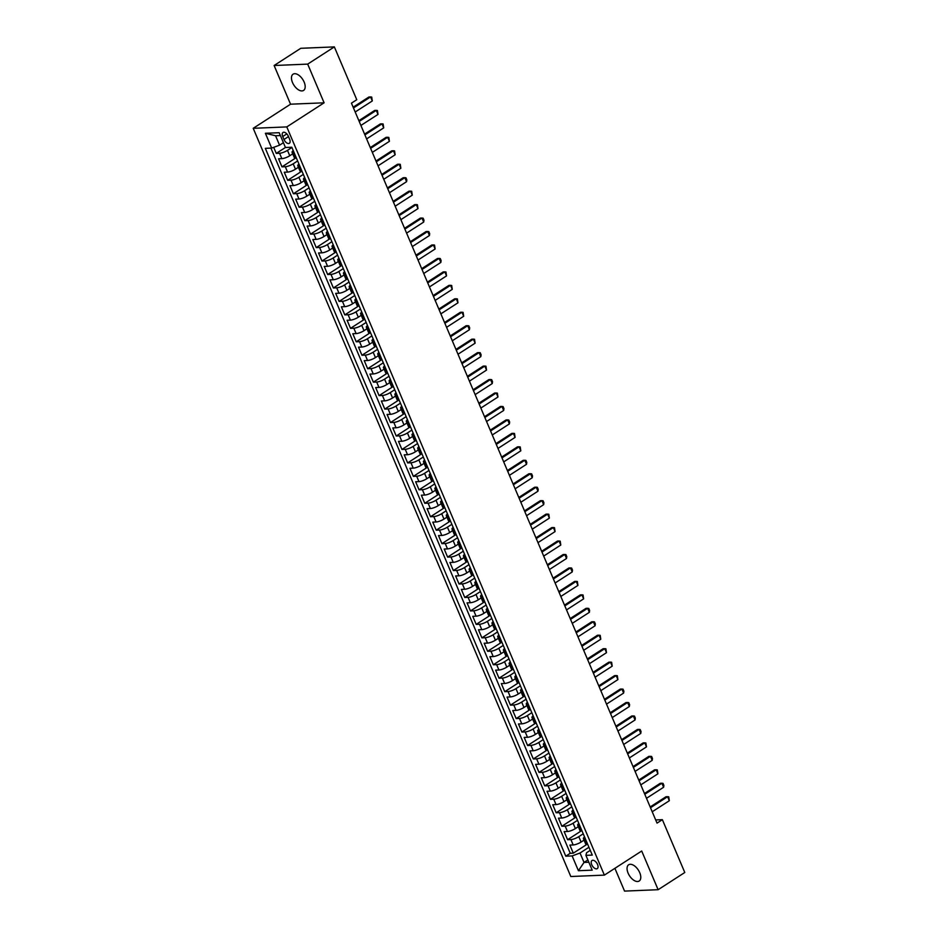<?xml version="1.0" encoding="UTF-8"?>
<svg xmlns="http://www.w3.org/2000/svg" width="938" height="938" viewBox="0 0 938 938"><rect width="100%" height="100%" fill="white"/><g stroke="black" fill="none" stroke-linecap="round" stroke-linejoin="round"><path stroke-width="1.41" d="M639.728 872.668A9.673 5.253 -122.9 0 0 628.671 864.777A9.673 5.253 -122.9 0 0 628.108 873.149A9.673 5.253 -122.9 0 0 639.165 881.04A9.673 5.253 -122.9 0 0 639.728 872.668M304.135 82.063A9.673 5.253 -122.9 0 0 293.078 74.184A9.673 5.253 -122.9 0 0 292.515 82.556A9.673 5.253 -122.9 0 0 303.572 90.435A9.673 5.253 -122.9 0 0 304.135 82.063M597.541 864.449A4.842 2.626 -122.9 0 0 592.007 860.509A4.842 2.626 -122.9 0 0 591.726 864.695A4.842 2.626 -122.9 0 0 597.26 868.635A4.842 2.626 -122.9 0 0 597.541 864.449M614.894 868.33L624.556 891.1L658.124 889.705L684.787 872.492L662.369 819.671L655.685 819.941M253.213 128.307L570.808 876.514L604.377 875.119L286.782 126.911L253.213 128.307L290.546 104.2L324.102 102.805L307.687 64.112L274.119 65.508L290.546 104.2M274.119 65.508L300.781 48.295L334.35 46.9L307.687 64.112M273.697 147.336L276.264 153.398L285.445 147.477L291.812 147.243L592.265 855.081L585.922 855.35L592.206 870.147L578.418 870.722L572.133 855.925L565.778 856.183L265.325 148.345L271.668 148.075L265.384 133.278L279.172 132.704L285.457 147.512M292.715 153.832L289.76 155.743A6.05 1.548 157 0 1 281.857 158.639L278.551 158.78L281.975 166.858L295.576 158.076M298.425 167.281L295.47 169.192A6.05 1.548 -23 0 1 287.567 172.1L284.261 172.24L287.685 180.319L301.286 171.537M304.135 180.741L301.18 182.652A6.05 1.548 -23 0 1 293.289 185.56L289.971 185.701L293.406 193.767L306.996 184.985M309.845 194.201L306.89 196.112A6.05 1.548 -23 0 1 298.999 199.02L295.681 199.149L299.116 207.228L312.717 198.446M315.567 207.661L312.6 209.573A6.05 1.548 -23 0 1 304.709 212.469L301.403 212.609L304.827 220.688L318.428 211.906M321.277 221.11L318.322 223.021A6.05 1.548 -23 0 1 310.419 225.929L307.113 226.07L310.537 234.137L324.138 225.355M326.987 234.57L324.032 236.482A6.05 1.548 -23 0 1 316.129 239.389L312.823 239.53L316.247 247.597L329.848 238.815M332.697 248.031L329.742 249.942A6.05 1.548 -23 0 1 321.851 252.838L318.533 252.979L321.957 261.057L335.558 252.275M338.407 261.491L335.452 263.39A6.05 1.548 -23 0 1 327.561 266.298L324.243 266.439L327.679 274.517L341.28 265.735M344.117 274.94L341.162 276.851A6.05 1.548 -23 0 1 333.271 279.759L329.965 279.899L333.389 287.966L346.99 279.184M349.839 288.4L346.872 290.311A6.05 1.548 -23 0 1 338.981 293.219L335.675 293.348L339.099 301.426L352.7 292.644M355.549 301.86L352.594 303.771A6.05 1.548 -23 0 1 344.692 306.667L341.385 306.808L344.809 314.887L358.41 306.105M361.259 315.309L358.304 317.22A6.05 1.548 -23 0 1 350.402 320.128L347.095 320.268L350.519 328.335L364.12 319.553M366.969 328.769L364.014 330.68A6.05 1.548 -23 0 1 356.123 333.588L352.805 333.729L356.241 341.795L369.83 333.013M372.679 342.229L369.724 344.14A6.05 1.548 -23 0 1 361.834 347.048L358.515 347.177L361.951 355.256L375.552 346.474M378.401 355.69L375.435 357.589A6.05 1.548 -23 0 1 367.544 360.497L364.237 360.638L367.661 368.716L381.262 359.934M384.111 369.138L381.145 371.049A6.05 1.548 -23 0 1 373.254 373.957L369.947 374.098L373.371 382.165L386.972 373.383M389.821 382.598L386.866 384.51A6.05 1.548 -23 0 1 378.964 387.417L375.657 387.546L379.081 395.625L392.682 386.843M395.531 396.059L392.576 397.97A6.05 1.548 -23 0 1 384.686 400.866L381.367 401.007L384.791 409.085L398.392 400.303M401.241 409.507L398.287 411.419A6.05 1.548 -23 0 1 390.396 414.326L387.077 414.467L390.513 422.546L404.102 413.764M406.951 422.968L403.997 424.879A6.05 1.548 -23 0 1 396.106 427.787L392.788 427.927L396.223 435.994L409.824 427.212M412.673 436.428L409.707 438.339A6.05 1.548 -23 0 1 401.816 441.247L398.509 441.376L401.933 449.454L415.534 440.672M418.383 449.888L415.428 451.788A6.05 1.548 -23 0 1 407.526 454.696L404.219 454.836L407.643 462.915L421.244 454.133M424.093 463.337L421.139 465.248A6.05 1.548 -23 0 1 413.236 468.156L409.929 468.297L413.353 476.363L426.954 467.581M429.803 476.797L426.849 478.708A6.05 1.548 -23 0 1 418.958 481.616L415.64 481.745L419.063 489.824L432.664 481.042M435.513 490.257L432.559 492.169A6.05 1.548 -23 0 1 424.668 495.065L421.35 495.205L424.785 503.284L438.386 494.502M441.223 503.706L438.269 505.617A6.05 1.548 -23 0 1 430.378 508.525L427.071 508.666L430.495 516.744L444.096 507.962M446.945 517.166L443.979 519.077A6.05 1.548 -23 0 1 436.088 521.985L432.781 522.126L436.205 530.193L449.806 521.411M452.655 530.627L449.701 532.538A6.05 1.548 -23 0 1 441.798 535.446L438.492 535.575L441.915 543.653L455.516 534.871M458.365 544.087L455.411 545.998A6.05 1.548 -23 0 1 447.508 548.894L444.202 549.035L447.625 557.113L461.226 548.331M464.076 557.535L461.121 559.447A6.05 1.548 -23 0 1 453.23 562.354L449.912 562.495L453.347 570.562L466.936 561.78M469.786 570.996L466.831 572.907A6.05 1.548 -23 0 1 458.94 575.815L455.622 575.955L459.057 584.022L472.658 575.24M475.507 584.456L472.541 586.367A6.05 1.548 -23 0 1 464.65 589.275L461.344 589.404L464.767 597.483L478.368 588.701M481.217 597.916L478.263 599.816A6.05 1.548 -23 0 1 470.36 602.724L467.054 602.864L470.477 610.943L484.078 602.161M486.928 611.365L483.973 613.276A6.05 1.548 -23 0 1 476.07 616.184L472.764 616.325L476.187 624.391L489.788 615.609M492.638 624.825L489.683 626.736A6.05 1.548 -23 0 1 481.792 629.644L478.474 629.773L481.898 637.852L495.499 629.07M498.348 638.286L495.393 640.197A6.05 1.548 -23 0 1 487.502 643.093L484.184 643.234L487.619 651.312L501.22 642.53M504.058 651.734L501.103 653.645A6.05 1.548 -23 0 1 493.212 656.553L489.906 656.694L493.329 664.761L506.93 655.979M509.78 665.194L506.813 667.106A6.05 1.548 -23 0 1 498.922 670.013L495.616 670.154L499.039 678.221L512.64 669.439M515.49 678.655L512.535 680.566A6.05 1.548 -23 0 1 504.632 683.474L501.326 683.603L504.75 691.681L518.351 682.899M521.2 692.115L518.245 694.014A6.05 1.548 -23 0 1 510.342 696.922L507.036 697.063L510.46 705.142L524.061 696.359M526.91 705.564L523.955 707.475A6.05 1.548 -23 0 1 516.064 710.383L512.746 710.523L516.181 718.59L529.771 709.808M532.62 719.024L529.665 720.935A6.05 1.548 -23 0 1 521.774 723.843L518.456 723.972L521.891 732.05L535.492 723.268M538.342 732.484L535.375 734.395A6.05 1.548 -23 0 1 527.484 737.291L524.178 737.432L527.602 745.511L541.203 736.729M544.052 745.933L541.085 747.844A6.05 1.548 -23 0 1 533.194 750.752L529.888 750.892L533.312 758.971L546.913 750.189M549.762 759.393L546.807 761.304A6.05 1.548 -23 0 1 538.904 764.212L535.598 764.353L539.022 772.42L552.623 763.638M555.472 772.853L552.517 774.765A6.05 1.548 -23 0 1 544.626 777.672L541.308 777.801L544.732 785.88L558.333 777.098M561.182 786.314L558.227 788.225A6.05 1.548 -23 0 1 550.336 791.121L547.018 791.262L550.454 799.34L564.043 790.558M566.892 799.762L563.937 801.673A6.05 1.548 -23 0 1 556.046 804.581L552.728 804.722L556.164 812.789L569.765 804.007M572.614 813.223L569.647 815.134A6.05 1.548 -23 0 1 561.756 818.042L558.45 818.171L561.874 826.249L575.475 817.467M578.324 826.683L575.369 828.594A6.05 1.548 -23 0 1 567.467 831.49L564.16 831.631L567.584 839.709L581.185 830.927M334.35 46.9L356.768 99.721L351.433 103.157L657.034 823.118L662.369 819.671M282.737 136.526L283.991 139.492A4.69 2.544 -122.9 0 0 289.35 143.315A4.69 2.544 -122.9 0 0 289.619 139.258L288.365 136.291A4.69 2.544 -122.9 0 0 283.006 132.469A4.69 2.544 -122.9 0 0 282.737 136.526L286.817 133.9M583.237 833.8L578.793 836.661A6.05 1.548 157 0 1 570.902 839.569L567.584 839.709M584.034 840.143L581.079 842.043L578.793 836.661M577.515 820.34L573.083 823.212A6.05 1.548 157 0 1 565.18 826.108L561.874 826.249M571.805 806.879L567.361 809.752A6.05 1.548 157 0 1 559.47 812.66L556.164 812.789M566.095 793.431L561.651 796.292A6.05 1.548 157 0 1 553.76 799.199L550.454 799.34M560.385 779.97L555.941 782.831A6.05 1.548 157 0 1 548.05 785.739L544.732 785.88M554.675 766.51L550.231 769.383A6.05 1.548 157 0 1 542.34 772.291L539.022 772.42M548.965 753.05L544.521 755.922A6.05 1.548 157 0 1 536.618 758.83L533.312 758.971M543.243 739.601L538.811 742.462A6.05 1.548 157 0 1 530.908 745.37L527.602 745.511M537.533 726.141L533.089 729.014A6.05 1.548 157 0 1 525.198 731.91L521.891 732.05M531.823 712.681L527.379 715.553A6.05 1.548 157 0 1 519.488 718.461L516.181 718.59M526.112 699.22L521.669 702.093A6.05 1.548 157 0 1 513.778 705.001L510.46 705.142M520.402 685.772L515.959 688.633A6.05 1.548 157 0 1 508.068 691.54L504.75 691.681M514.681 672.312L510.249 675.184A6.05 1.548 157 0 1 502.346 678.08L499.039 678.221M508.971 658.851L504.538 661.724A6.05 1.548 157 0 1 496.636 664.632L493.329 664.761M503.26 645.403L498.817 648.264A6.05 1.548 157 0 1 490.926 651.171L487.619 651.312M497.55 631.942L493.107 634.803A6.05 1.548 157 0 1 485.216 637.711L481.898 637.852M491.84 618.482L487.397 621.355A6.05 1.548 157 0 1 479.506 624.262L476.187 624.391M486.13 605.022L481.686 607.894A6.05 1.548 157 0 1 473.784 610.802L470.477 610.943M480.408 591.573L475.976 594.434A6.05 1.548 157 0 1 468.074 597.342L464.767 597.483M474.698 578.113L470.255 580.985A6.05 1.548 157 0 1 462.364 583.882L459.057 584.022M468.988 564.653L464.545 567.525A6.05 1.548 157 0 1 456.654 570.433L453.347 570.562M463.278 551.204L458.834 554.065A6.05 1.548 157 0 1 450.944 556.973L447.625 557.113M457.568 537.744L453.124 540.605A6.05 1.548 157 0 1 445.233 543.512L441.915 543.653M451.858 524.283L447.414 527.156A6.05 1.548 157 0 1 439.512 530.064L436.205 530.193M446.136 510.823L441.704 513.696A6.05 1.548 157 0 1 433.802 516.604L430.495 516.744M440.426 497.375L435.982 500.235A6.05 1.548 157 0 1 428.091 503.143L424.785 503.284M434.716 483.914L430.272 486.787A6.05 1.548 157 0 1 422.381 489.683L419.063 489.824M429.006 470.454L424.562 473.327A6.05 1.548 157 0 1 416.671 476.234L413.353 476.363M423.296 457.005L418.852 459.866A6.05 1.548 157 0 1 410.961 462.774L407.643 462.915M417.574 443.545L413.142 446.406A6.05 1.548 157 0 1 405.239 449.314L401.933 449.454M411.864 430.085L407.42 432.957A6.05 1.548 157 0 1 399.529 435.853L396.223 435.994M406.154 416.624L401.71 419.497A6.05 1.548 157 0 1 393.819 422.405L390.513 422.546M400.444 403.176L396 406.037A6.05 1.548 157 0 1 388.109 408.945L384.791 409.085M394.734 389.716L390.29 392.588A6.05 1.548 157 0 1 382.399 395.484L379.081 395.625M389.024 376.255L384.58 379.128A6.05 1.548 157 0 1 376.677 382.036L373.371 382.165M383.302 362.795L378.87 365.668A6.05 1.548 157 0 1 370.967 368.575L367.661 368.716M377.592 349.346L373.148 352.207A6.05 1.548 157 0 1 365.257 355.115L361.951 355.256M371.882 335.886L367.438 338.759A6.05 1.548 157 0 1 359.547 341.655L356.241 341.795M366.172 322.426L361.728 325.298A6.05 1.548 157 0 1 353.837 328.206L350.519 328.335M360.462 308.977L356.018 311.838A6.05 1.548 157 0 1 348.127 314.746L344.809 314.887M354.74 295.517L350.308 298.378A6.05 1.548 157 0 1 342.405 301.286L339.099 301.426M349.03 282.057L344.598 284.929A6.05 1.548 157 0 1 336.695 287.837L333.389 287.966M343.32 268.596L338.876 271.469A6.05 1.548 157 0 1 330.985 274.377L327.679 274.517M337.61 255.148L333.166 258.009A6.05 1.548 157 0 1 325.275 260.916L321.957 261.057M331.9 241.687L327.456 244.56A6.05 1.548 157 0 1 319.565 247.456L316.247 247.597M326.19 228.227L321.746 231.1A6.05 1.548 157 0 1 313.843 234.008L310.537 234.137M320.468 214.779L316.036 217.639A6.05 1.548 157 0 1 308.133 220.547L304.827 220.688M314.758 201.318L310.314 204.179A6.05 1.548 157 0 1 302.423 207.087L299.116 207.228M309.048 187.858L304.604 190.731A6.05 1.548 157 0 1 296.713 193.638L293.406 193.767M303.337 174.398L298.894 177.27A6.05 1.548 157 0 1 291.003 180.178L287.685 180.319M297.627 160.949L293.184 163.81A6.05 1.548 157 0 1 285.293 166.718L281.975 166.858M291.917 147.489L287.474 150.361A6.05 1.548 157 0 1 279.571 153.257L276.264 153.398M270.93 148.11L570.257 853.287L573.294 853.17L586.895 844.388M581.079 842.043A6.05 1.548 -23 0 1 573.177 844.95L569.87 845.091L573.294 853.17M296.396 158.041L295.646 158.076A6.05 1.548 157 0 1 294.344 157.678L292.058 152.296A6.05 1.548 157 0 1 293.242 150.619M294.11 152.66L293.36 152.695A6.05 1.548 157 0 1 292.058 152.296M299.82 166.12L299.081 166.143A6.05 1.548 157 0 1 297.78 165.756A6.05 1.548 157 0 1 298.952 164.08M297.78 165.756L300.054 171.138A6.05 1.548 -23 0 0 301.356 171.525L302.106 171.502M305.53 179.568L304.791 179.604A6.05 1.548 157 0 1 303.49 179.217A6.05 1.548 157 0 1 304.662 177.528M303.49 179.217L305.776 184.598A6.05 1.548 -23 0 0 307.078 184.985L307.816 184.95M311.24 193.029L310.501 193.064A6.05 1.548 157 0 1 309.2 192.665A6.05 1.548 157 0 1 310.372 190.989M309.2 192.665L311.486 198.047A6.05 1.548 -23 0 0 312.788 198.446L313.526 198.41M316.95 206.489L316.212 206.512A6.05 1.548 157 0 1 314.91 206.126A6.05 1.548 157 0 1 316.094 204.449M314.91 206.126L317.196 211.507A6.05 1.548 -23 0 0 318.498 211.894L319.237 211.871M322.672 219.938L321.922 219.973A6.05 1.548 157 0 1 320.62 219.586A6.05 1.548 157 0 1 321.804 217.909M320.62 219.586L322.906 224.968A6.05 1.548 -23 0 0 324.208 225.355L324.947 225.331M328.382 233.398L327.643 233.433A6.05 1.548 157 0 1 326.33 233.034A6.05 1.548 157 0 1 327.514 231.358M326.33 233.034L328.617 238.428A6.05 1.548 -23 0 0 329.918 238.815L330.668 238.78M334.092 246.858L333.353 246.893A6.05 1.548 157 0 1 332.052 246.495A6.05 1.548 157 0 1 333.225 244.818M332.052 246.495L334.338 251.876A6.05 1.548 -23 0 0 335.64 252.275L336.379 252.24M339.802 260.318L339.064 260.342A6.05 1.548 157 0 1 337.762 259.955A6.05 1.548 157 0 1 338.935 258.278M337.762 259.955L340.048 265.337A6.05 1.548 -23 0 0 341.35 265.724L342.089 265.7M345.512 273.767L344.774 273.802A6.05 1.548 157 0 1 343.472 273.415A6.05 1.548 157 0 1 344.645 271.727M343.472 273.415L345.759 278.797A6.05 1.548 -23 0 0 347.06 279.184L347.799 279.149M351.222 287.227L350.484 287.263A6.05 1.548 157 0 1 349.182 286.864A6.05 1.548 157 0 1 350.366 285.187M349.182 286.864L351.469 292.246A6.05 1.548 -23 0 0 352.77 292.644L353.509 292.609M356.944 300.688L356.194 300.711A6.05 1.548 157 0 1 354.892 300.324A6.05 1.548 157 0 1 356.077 298.647M354.892 300.324L357.179 305.706A6.05 1.548 -23 0 0 358.48 306.105L359.231 306.069M362.654 314.148L361.916 314.171A6.05 1.548 157 0 1 360.614 313.784A6.05 1.548 157 0 1 361.787 312.108M360.614 313.784L362.889 319.166A6.05 1.548 -23 0 0 364.19 319.553L364.941 319.53M368.364 327.596L367.626 327.632A6.05 1.548 157 0 1 366.324 327.245A6.05 1.548 157 0 1 367.497 325.556M366.324 327.245L368.611 332.627A6.05 1.548 -23 0 0 369.912 333.013L370.651 332.978M374.074 341.057L373.336 341.092A6.05 1.548 157 0 1 372.034 340.693A6.05 1.548 157 0 1 373.207 339.017M372.034 340.693L374.321 346.075A6.05 1.548 -23 0 0 375.622 346.474L376.361 346.439M379.784 354.517L379.046 354.541A6.05 1.548 157 0 1 377.744 354.154A6.05 1.548 157 0 1 378.929 352.477M377.744 354.154L380.031 359.535A6.05 1.548 -23 0 0 381.332 359.922L382.071 359.899M385.506 367.966L384.756 368.001A6.05 1.548 157 0 1 383.454 367.614A6.05 1.548 157 0 1 384.639 365.926M383.454 367.614L385.741 372.996A6.05 1.548 -23 0 0 387.042 373.383L387.781 373.359M391.216 381.426L390.466 381.461A6.05 1.548 157 0 1 389.164 381.063A6.05 1.548 157 0 1 390.349 379.386M389.164 381.063L391.451 386.444A6.05 1.548 -23 0 0 392.752 386.843L393.503 386.808M396.926 394.886L396.188 394.91A6.05 1.548 157 0 1 394.886 394.523A6.05 1.548 157 0 1 396.059 392.846M394.886 394.523L397.161 399.905A6.05 1.548 -23 0 0 398.474 400.303L399.213 400.268M402.637 408.347L401.898 408.37A6.05 1.548 157 0 1 400.596 407.983A6.05 1.548 157 0 1 401.769 406.306M400.596 407.983L402.883 413.365A6.05 1.548 -23 0 0 404.184 413.752L404.923 413.728M408.347 421.795L407.608 421.83A6.05 1.548 157 0 1 406.306 421.443A6.05 1.548 157 0 1 407.479 419.755M406.306 421.443L408.593 426.825A6.05 1.548 -23 0 0 409.894 427.212L410.633 427.177M414.057 435.255L413.318 435.291A6.05 1.548 157 0 1 412.017 434.892A6.05 1.548 157 0 1 413.201 433.215M412.017 434.892L414.303 440.274A6.05 1.548 -23 0 0 415.604 440.672L416.343 440.637M419.778 448.716L419.028 448.739A6.05 1.548 157 0 1 417.727 448.352A6.05 1.548 157 0 1 418.911 446.676M417.727 448.352L420.013 453.734A6.05 1.548 -23 0 0 421.314 454.121L422.065 454.098M425.489 462.164L424.75 462.2A6.05 1.548 157 0 1 423.448 461.813A6.05 1.548 157 0 1 424.621 460.136M423.448 461.813L425.723 467.194A6.05 1.548 -23 0 0 427.025 467.581L427.775 467.558M431.199 475.625L430.46 475.66A6.05 1.548 157 0 1 429.158 475.261A6.05 1.548 157 0 1 430.331 473.584M429.158 475.261L431.445 480.655A6.05 1.548 -23 0 0 432.746 481.042L433.485 481.006M436.909 489.085L436.17 489.12A6.05 1.548 157 0 1 434.869 488.721A6.05 1.548 157 0 1 436.041 487.045M434.869 488.721L437.155 494.103A6.05 1.548 -23 0 0 438.456 494.502L439.195 494.467M442.619 502.545L441.88 502.569A6.05 1.548 157 0 1 440.579 502.182A6.05 1.548 157 0 1 441.763 500.505M440.579 502.182L442.865 507.564A6.05 1.548 -23 0 0 444.166 507.95L444.905 507.927M448.341 515.994L447.59 516.029A6.05 1.548 157 0 1 446.289 515.642A6.05 1.548 157 0 1 447.473 513.954M446.289 515.642L448.575 521.024A6.05 1.548 -23 0 0 449.877 521.411L450.615 521.376M454.051 529.454L453.3 529.489A6.05 1.548 157 0 1 451.999 529.091A6.05 1.548 157 0 1 453.183 527.414M451.999 529.091L454.285 534.472A6.05 1.548 -23 0 0 455.587 534.871L456.337 534.836M459.761 542.914L459.022 542.938A6.05 1.548 157 0 1 457.721 542.551A6.05 1.548 157 0 1 458.893 540.874M457.721 542.551L459.995 547.933A6.05 1.548 -23 0 0 461.297 548.32L462.047 548.296M465.471 556.375L464.732 556.398A6.05 1.548 157 0 1 463.431 556.011A6.05 1.548 157 0 1 464.603 554.335M463.431 556.011L465.717 561.393A6.05 1.548 -23 0 0 467.018 561.78L467.757 561.756M471.181 569.823L470.442 569.858A6.05 1.548 157 0 1 469.141 569.46A6.05 1.548 157 0 1 470.313 567.783M469.141 569.46L471.427 574.853A6.05 1.548 -23 0 0 472.729 575.24L473.467 575.205M476.891 583.284L476.152 583.319A6.05 1.548 157 0 1 474.851 582.92A6.05 1.548 157 0 1 476.035 581.243M474.851 582.92L477.137 588.302A6.05 1.548 -23 0 0 478.439 588.701L479.177 588.665M482.613 596.744L481.862 596.767A6.05 1.548 157 0 1 480.561 596.38A6.05 1.548 157 0 1 481.745 594.704M480.561 596.38L482.847 601.762A6.05 1.548 -23 0 0 484.149 602.149L484.887 602.126M488.323 610.192L487.584 610.228A6.05 1.548 157 0 1 486.271 609.841A6.05 1.548 157 0 1 487.455 608.152M486.271 609.841L488.557 615.222A6.05 1.548 -23 0 0 489.859 615.609L490.609 615.574M494.033 623.653L493.294 623.688A6.05 1.548 157 0 1 491.993 623.289A6.05 1.548 157 0 1 493.165 621.613M491.993 623.289L494.279 628.671A6.05 1.548 -23 0 0 495.581 629.07L496.319 629.035M499.743 637.113L499.004 637.137A6.05 1.548 157 0 1 497.703 636.75A6.05 1.548 157 0 1 498.875 635.073M497.703 636.75L499.989 642.131A6.05 1.548 -23 0 0 501.291 642.53L502.029 642.495M505.453 650.573L504.714 650.597A6.05 1.548 157 0 1 503.413 650.21A6.05 1.548 157 0 1 504.585 648.533M503.413 650.21L505.699 655.592A6.05 1.548 -23 0 0 507.001 655.979L507.739 655.955M511.163 664.022L510.424 664.057A6.05 1.548 157 0 1 509.123 663.67A6.05 1.548 157 0 1 510.307 661.982M509.123 663.67L511.409 669.052A6.05 1.548 -23 0 0 512.711 669.439L513.449 669.404M516.885 677.482L516.135 677.517A6.05 1.548 157 0 1 514.833 677.119A6.05 1.548 157 0 1 516.017 675.442M514.833 677.119L517.119 682.501A6.05 1.548 -23 0 0 518.421 682.899L519.171 682.864M522.595 690.943L521.856 690.966A6.05 1.548 157 0 1 520.555 690.579A6.05 1.548 157 0 1 521.727 688.902M520.555 690.579L522.829 695.961A6.05 1.548 -23 0 0 524.131 696.348L524.881 696.324M528.305 704.391L527.566 704.426A6.05 1.548 157 0 1 526.265 704.039A6.05 1.548 157 0 1 527.437 702.351M526.265 704.039L528.551 709.421A6.05 1.548 -23 0 0 529.853 709.808L530.591 709.785M534.015 717.851L533.276 717.887A6.05 1.548 157 0 1 531.975 717.488A6.05 1.548 157 0 1 533.147 715.811M531.975 717.488L534.261 722.87A6.05 1.548 -23 0 0 535.563 723.268L536.302 723.233M539.725 731.312L538.987 731.335A6.05 1.548 157 0 1 537.685 730.948A6.05 1.548 157 0 1 538.869 729.272M537.685 730.948L539.971 736.33A6.05 1.548 -23 0 0 541.273 736.729L542.012 736.693M545.447 744.772L544.697 744.795A6.05 1.548 157 0 1 543.395 744.409A6.05 1.548 157 0 1 544.579 742.732M543.395 744.409L545.682 749.79A6.05 1.548 -23 0 0 546.983 750.177L547.722 750.154M551.157 758.221L550.407 758.256A6.05 1.548 157 0 1 549.105 757.869A6.05 1.548 157 0 1 550.289 756.18M549.105 757.869L551.392 763.251A6.05 1.548 -23 0 0 552.693 763.638L553.443 763.602M556.867 771.681L556.128 771.716A6.05 1.548 157 0 1 554.827 771.317A6.05 1.548 157 0 1 556 769.641M554.827 771.317L557.102 776.699A6.05 1.548 -23 0 0 558.415 777.098L559.154 777.063M562.577 785.141L561.839 785.165A6.05 1.548 157 0 1 560.537 784.778A6.05 1.548 157 0 1 561.71 783.101M560.537 784.778L562.823 790.159A6.05 1.548 -23 0 0 564.125 790.546L564.864 790.523M568.287 798.59L567.549 798.625A6.05 1.548 157 0 1 566.247 798.238A6.05 1.548 157 0 1 567.42 796.561M566.247 798.238L568.534 803.62A6.05 1.548 -23 0 0 569.835 804.007L570.574 803.983M573.997 812.05L573.259 812.085A6.05 1.548 157 0 1 571.957 811.687A6.05 1.548 157 0 1 573.141 810.01M571.957 811.687L574.244 817.08A6.05 1.548 -23 0 0 575.545 817.467L576.284 817.432M579.719 825.51L578.969 825.546A6.05 1.548 157 0 1 577.667 825.147A6.05 1.548 157 0 1 578.852 823.47M577.667 825.147L579.954 830.529A6.05 1.548 -23 0 0 581.255 830.927L581.994 830.892M585.429 838.971L584.691 838.994A6.05 1.548 157 0 1 583.389 838.607A6.05 1.548 157 0 1 584.562 836.931M583.389 838.607L585.664 843.989A6.05 1.548 -23 0 0 586.965 844.376L587.716 844.352M585.922 855.35L586.555 852.748L590.26 850.356M280.38 135.553L275.561 135.752L279.559 145.179L271.668 148.075M283.417 142.693L279.559 145.179M658.124 889.705L641.698 851.012L604.377 875.119M324.102 102.805L286.782 126.911M587.868 859.947L584.022 862.432L588.841 862.233M588.947 847.249L580.024 853.017L584.022 862.432L578.418 870.722M570.257 853.287L565.778 856.183M572.133 855.925L580.024 853.017M275.561 135.752L265.384 133.278M353.474 107.964L370.58 96.919L371.706 97.06L372.292 100.964L355.185 112.009M372.292 100.964L370.58 96.919L368.939 96.989L353.145 107.19M359.184 121.424L376.29 110.379L377.428 110.52L378.002 114.413L360.896 125.458M378.002 114.413L376.29 110.379L374.661 110.45L358.855 120.65M364.894 134.884L382.001 123.839L383.138 123.98L383.712 127.873L366.606 138.918M383.712 127.873L382.001 123.839L380.371 123.91L364.565 134.111M370.604 148.333L387.711 137.288L388.848 137.44L389.422 141.333L372.327 152.378M389.422 141.333L387.711 137.288L386.081 137.358L370.276 147.559M376.326 161.793L393.421 150.748L394.558 150.889L395.144 154.782L378.037 165.827M395.144 154.782L393.421 150.748L391.791 150.819L375.997 161.019M382.036 175.254L399.142 164.209L400.268 164.349L400.854 168.242L383.748 179.287M400.854 168.242L399.142 164.209L397.501 164.279L381.707 174.48M387.746 188.714L404.853 177.669L405.978 177.81L406.846 179.826L406.564 181.702L389.458 192.747M406.564 181.702L404.853 177.669L403.211 177.728L387.417 187.94M393.456 202.162L410.563 191.118L411.7 191.258L412.274 195.163L395.168 206.208M412.274 195.163L410.563 191.118L408.933 191.188L393.128 201.389M399.166 215.623L416.273 204.578L417.41 204.719L417.985 208.611L400.889 219.656M417.985 208.611L416.273 204.578L414.643 204.648L398.838 214.849M404.888 229.083L421.983 218.038L423.12 218.179L423.976 220.196L423.695 222.072L406.6 233.116M423.695 222.072L421.983 218.038L420.353 218.108L404.548 228.309M410.598 242.532L427.693 231.498L428.83 231.639L429.686 233.656L429.416 235.532L412.31 246.577M429.416 235.532L427.693 231.498L426.063 231.557L410.269 241.758M416.308 255.992L433.415 244.947L434.54 245.088L435.126 248.992L418.02 260.037M435.126 248.992L433.415 244.947L431.773 245.017L415.98 255.218M422.018 269.452L439.125 258.407L440.262 258.548L441.118 260.565L440.837 262.441L423.73 273.486M440.837 262.441L439.125 258.407L437.495 258.478L421.69 268.678M427.728 282.913L444.835 271.868L445.972 272.008L446.547 275.901L429.44 286.946M446.547 275.901L444.835 271.868L443.205 271.926L427.4 282.139M433.438 296.361L450.545 285.316L451.682 285.469L452.257 289.361L435.162 300.406M452.257 289.361L450.545 285.316L448.915 285.387L433.11 295.587M439.16 309.821L456.255 298.776L457.392 298.917L457.967 302.81L440.872 313.855M457.967 302.81L456.255 298.776L454.625 298.847L438.832 309.048M444.87 323.282L461.965 312.237L463.102 312.377L463.689 316.27L446.582 327.315M463.689 316.27L461.965 312.237L460.335 312.307L444.542 322.508M450.58 336.742L467.687 325.697L468.812 325.838L469.68 327.854L469.399 329.73L452.292 340.775M469.399 329.73L467.687 325.697L466.045 325.756L450.252 335.956M456.29 350.191L473.397 339.146L474.534 339.286L475.109 343.191L458.002 354.236M475.109 343.191L473.397 339.146L471.767 339.216L455.962 349.417M462 363.651L479.107 352.606L480.244 352.747L481.1 354.763L480.819 356.639L463.712 367.684M480.819 356.639L479.107 352.606L477.477 352.676L461.672 362.877M467.71 377.111L484.817 366.066L485.954 366.207L486.529 370.1L469.434 381.145M486.529 370.1L484.817 366.066L483.187 366.125L467.382 376.337M473.432 390.56L490.527 379.515L491.664 379.667L492.52 381.684L492.251 383.56L475.144 394.605M492.251 383.56L490.527 379.515L488.897 379.585L473.104 389.786M479.142 404.02L496.249 392.975L497.375 393.116L497.961 397.009L480.854 408.053M497.961 397.009L496.249 392.975L494.607 393.045L478.814 403.246M484.852 417.48L501.959 406.435L503.085 406.576L503.952 408.593L503.671 410.469L486.564 421.514M503.671 410.469L501.959 406.435L500.317 406.506L484.524 416.707M490.562 430.941L507.669 419.896L508.806 420.036L509.662 422.053L509.381 423.929L492.274 434.974M509.381 423.929L507.669 419.896L506.039 419.954L490.234 430.167M496.272 444.389L513.379 433.344L514.516 433.485L515.091 437.389L497.996 448.434M515.091 437.389L513.379 433.344L511.749 433.415L495.944 443.615M501.994 457.85L519.089 446.805L520.227 446.945L520.801 450.838L503.706 461.883M520.801 450.838L519.089 446.805L517.459 446.875L501.666 457.076M507.704 471.31L524.799 460.265L525.937 460.406L526.793 462.422L526.523 464.298L509.416 475.343M526.523 464.298L524.799 460.265L523.17 460.335L507.376 470.536M513.414 484.758L530.521 473.713L531.647 473.866L532.503 475.883L532.233 477.759L515.126 488.804M532.233 477.759L530.521 473.713L528.88 473.784L513.086 483.985M519.124 498.219L536.231 487.174L537.368 487.314L538.224 489.331L537.943 491.219L520.836 502.252M537.943 491.219L536.231 487.174L534.601 487.244L518.796 497.445M524.834 511.679L541.941 500.634L543.079 500.775L543.934 502.791L543.653 504.667L526.546 515.712M543.653 504.667L541.941 500.634L540.311 500.704L524.506 510.905M530.545 525.139L547.651 514.094L548.789 514.235L549.363 518.128L532.268 529.173M549.363 518.128L547.651 514.094L546.022 514.153L530.216 524.365M536.266 538.588L553.361 527.543L554.499 527.684L555.073 531.588L537.978 542.633M555.073 531.588L553.361 527.543L551.732 527.613L535.938 537.814M541.976 552.048L559.083 541.003L560.209 541.144L560.795 545.037L543.688 556.082M560.795 545.037L559.083 541.003L557.442 541.074L541.648 551.274M547.686 565.508L564.793 554.464L565.919 554.604L566.787 556.621L566.505 558.497L549.398 569.542M566.505 558.497L564.793 554.464L563.152 554.534L547.358 564.735M553.397 578.957L570.503 567.924L571.641 568.065L572.497 570.081L572.215 571.957L555.108 583.002M572.215 571.957L570.503 567.924L568.874 567.982L553.068 578.183M559.107 592.417L576.213 581.372L577.351 581.513L577.925 585.418L560.83 596.462M577.925 585.418L576.213 581.372L574.584 581.443L558.778 591.644M564.828 605.878L581.923 594.833L583.061 594.973L583.635 598.866L566.54 609.911M583.635 598.866L581.923 594.833L580.294 594.903L564.488 605.104M570.539 619.338L587.634 608.293L588.771 608.434L589.627 610.45L589.357 612.326L572.25 623.371M589.357 612.326L587.634 608.293L586.004 608.352L570.21 618.564M576.249 632.787L593.355 621.742L594.481 621.894L595.337 623.911L595.067 625.787L577.96 636.832M595.067 625.787L593.355 621.742L591.714 621.812L575.92 632.013M581.959 646.247L599.065 635.202L600.203 635.343L600.777 639.235L583.671 650.28M600.777 639.235L599.065 635.202L597.436 635.272L581.63 645.473M587.669 659.707L604.775 648.662L605.913 648.803L606.487 652.696L589.381 663.741M606.487 652.696L604.775 648.662L603.146 648.733L587.34 658.933M593.379 673.167L610.486 662.122L611.623 662.263L612.197 666.156L595.102 677.201M612.197 666.156L610.486 662.122L608.856 662.181L593.051 672.382M599.101 686.616L616.196 675.571L617.333 675.712L617.908 679.616L600.812 690.661M617.908 679.616L616.196 675.571L614.566 675.641L598.772 685.842M604.811 700.076L621.906 689.031L623.043 689.172L623.899 691.189L623.629 693.065L606.523 704.11M623.629 693.065L621.906 689.031L620.276 689.102L604.482 699.302M610.521 713.537L627.628 702.492L628.753 702.632L629.609 704.649L629.339 706.525L612.233 717.57M629.339 706.525L627.628 702.492L625.986 702.562L610.192 712.763M616.231 726.985L633.338 715.94L634.475 716.093L635.331 718.109L635.049 719.985L617.943 731.03M635.049 719.985L633.338 715.94L631.708 716.011L615.903 726.211M621.941 740.445L639.048 729.401L640.185 729.541L641.041 731.558L640.76 733.434L623.653 744.479M640.76 733.434L639.048 729.401L637.418 729.471L621.613 739.672M627.651 753.906L644.758 742.861L645.895 743.002L646.47 746.894L629.375 757.939M646.47 746.894L644.758 742.861L643.128 742.931L627.323 753.132M633.373 767.366L650.468 756.321L651.605 756.462L652.461 758.479L652.191 760.355L635.085 771.399M652.191 760.355L650.468 756.321L648.838 756.38L633.044 766.592M639.083 780.815L656.19 769.77L657.315 769.91L657.901 773.815L640.795 784.86M657.901 773.815L656.19 769.77L654.548 769.84L638.755 780.041M644.793 794.275L661.9 783.23L663.025 783.371L663.893 785.387L663.612 787.263L646.505 798.308M663.612 787.263L661.9 783.23L660.258 783.3L644.465 793.501M650.503 807.735L667.61 796.69L668.747 796.831L669.322 800.724L652.215 811.769M669.322 800.724L667.61 796.69L665.98 796.761L650.175 806.961M575.369 828.594L573.083 823.212M569.647 815.134L567.361 809.752M563.937 801.673L561.651 796.292M558.227 788.225L555.941 782.831M552.517 774.765L550.231 769.383M546.807 761.304L544.521 755.922M541.085 747.844L538.811 742.462M535.375 734.395L533.089 729.014M529.665 720.935L527.379 715.553M523.955 707.475L521.669 702.093M518.245 694.014L515.959 688.633M512.535 680.566L510.249 675.184M506.813 667.106L504.538 661.724M501.103 653.645L498.817 648.264M495.393 640.197L493.107 634.803M489.683 626.736L487.397 621.355M483.973 613.276L481.686 607.894M478.263 599.816L475.976 594.434M472.541 586.367L470.255 580.985M466.831 572.907L464.545 567.525M461.121 559.447L458.834 554.065M455.411 545.998L453.124 540.605M449.701 532.538L447.414 527.156M443.979 519.077L441.704 513.696M438.269 505.617L435.982 500.235M432.559 492.169L430.272 486.787M426.849 478.708L424.562 473.327M421.139 465.248L418.852 459.866M415.428 451.788L413.142 446.406M409.707 438.339L407.42 432.957M403.997 424.879L401.71 419.497M398.287 411.419L396 406.037M392.576 397.97L390.29 392.588M386.866 384.51L384.58 379.128M381.145 371.049L378.87 365.668M375.435 357.589L373.148 352.207M369.724 344.14L367.438 338.759M364.014 330.68L361.728 325.298M358.304 317.22L356.018 311.838M352.594 303.771L350.308 298.378M346.872 290.311L344.598 284.929M341.162 276.851L338.876 271.469M335.452 263.39L333.166 258.009M329.742 249.942L327.456 244.56M324.032 236.482L321.746 231.1M318.322 223.021L316.036 217.639M312.6 209.573L310.314 204.179M306.89 196.112L304.604 190.731M301.18 182.652L298.894 177.27M295.47 169.192L293.184 163.81M289.76 155.743L287.474 150.361M281.857 158.639L279.571 153.257M573.177 844.95L570.902 839.569M567.467 831.49L565.18 826.108M561.756 818.042L559.47 812.66M556.046 804.581L553.76 799.199M550.336 791.121L548.05 785.739M544.626 777.672L542.34 772.291M538.904 764.212L536.618 758.83M533.194 750.752L530.908 745.37M527.484 737.291L525.198 731.91M521.774 723.843L519.488 718.461M516.064 710.383L513.778 705.001M510.342 696.922L508.068 691.54M504.632 683.474L502.346 678.08M498.922 670.013L496.636 664.632M493.212 656.553L490.926 651.171M487.502 643.093L485.216 637.711M481.792 629.644L479.506 624.262M476.07 616.184L473.784 610.802M470.36 602.724L468.074 597.342M464.65 589.275L462.364 583.882M458.94 575.815L456.654 570.433M453.23 562.354L450.944 556.973M447.508 548.894L445.233 543.512M441.798 535.446L439.512 530.064M436.088 521.985L433.802 516.604M430.378 508.525L428.091 503.143M424.668 495.065L422.381 489.683M418.958 481.616L416.671 476.234M413.236 468.156L410.961 462.774M407.526 454.696L405.239 449.314M401.816 441.247L399.529 435.853M396.106 427.787L393.819 422.405M390.396 414.326L388.109 408.945M384.686 400.866L382.399 395.484M378.964 387.417L376.677 382.036M373.254 373.957L370.967 368.575M367.544 360.497L365.257 355.115M361.834 347.048L359.547 341.655M356.123 333.588L353.837 328.206M350.402 320.128L348.127 314.746M344.692 306.667L342.405 301.286M338.981 293.219L336.695 287.837M333.271 279.759L330.985 274.377M327.561 266.298L325.275 260.916M321.851 252.838L319.565 247.456M316.129 239.389L313.843 234.008M310.419 225.929L308.133 220.547M304.709 212.469L302.423 207.087M298.999 199.02L296.713 193.638M293.289 185.56L291.003 180.178M287.567 172.1L285.293 166.718M295.646 158.076L293.36 152.695M301.356 171.525L299.081 166.143M307.078 184.985L304.791 179.604M312.788 198.446L310.501 193.064M318.498 211.894L316.212 206.512M324.208 225.355L321.922 219.973M329.918 238.815L327.643 233.433M335.64 252.275L333.353 246.893M341.35 265.724L339.064 260.342M347.06 279.184L344.774 273.802M352.77 292.644L350.484 287.263M358.48 306.105L356.194 300.711M364.19 319.553L361.916 314.171M369.912 333.013L367.626 327.632M375.622 346.474L373.336 341.092M381.332 359.922L379.046 354.541M387.042 373.383L384.756 368.001M392.752 386.843L390.466 381.461M398.474 400.303L396.188 394.91M404.184 413.752L401.898 408.37M409.894 427.212L407.608 421.83M415.604 440.672L413.318 435.291M421.314 454.121L419.028 448.739M427.025 467.581L424.75 462.2M432.746 481.042L430.46 475.66M438.456 494.502L436.17 489.12M444.166 507.95L441.88 502.569M449.877 521.411L447.59 516.029M455.587 534.871L453.3 529.489M461.297 548.32L459.022 542.938M467.018 561.78L464.732 556.398M472.729 575.24L470.442 569.858M478.439 588.701L476.152 583.319M484.149 602.149L481.862 596.767M489.859 615.609L487.584 610.228M495.581 629.07L493.294 623.688M501.291 642.53L499.004 637.137M507.001 655.979L504.714 650.597M512.711 669.439L510.424 664.057M518.421 682.899L516.135 677.517M524.131 696.348L521.856 690.966M529.853 709.808L527.566 704.426M535.563 723.268L533.276 717.887M541.273 736.729L538.987 731.335M546.983 750.177L544.697 744.795M552.693 763.638L550.407 758.256M558.415 777.098L556.128 771.716M564.125 790.546L561.839 785.165M569.835 804.007L567.549 798.625M575.545 817.467L573.259 812.085M581.255 830.927L578.969 825.546M586.965 844.376L584.691 838.994M288.482 136.585L283.991 139.492"/></g></svg>
